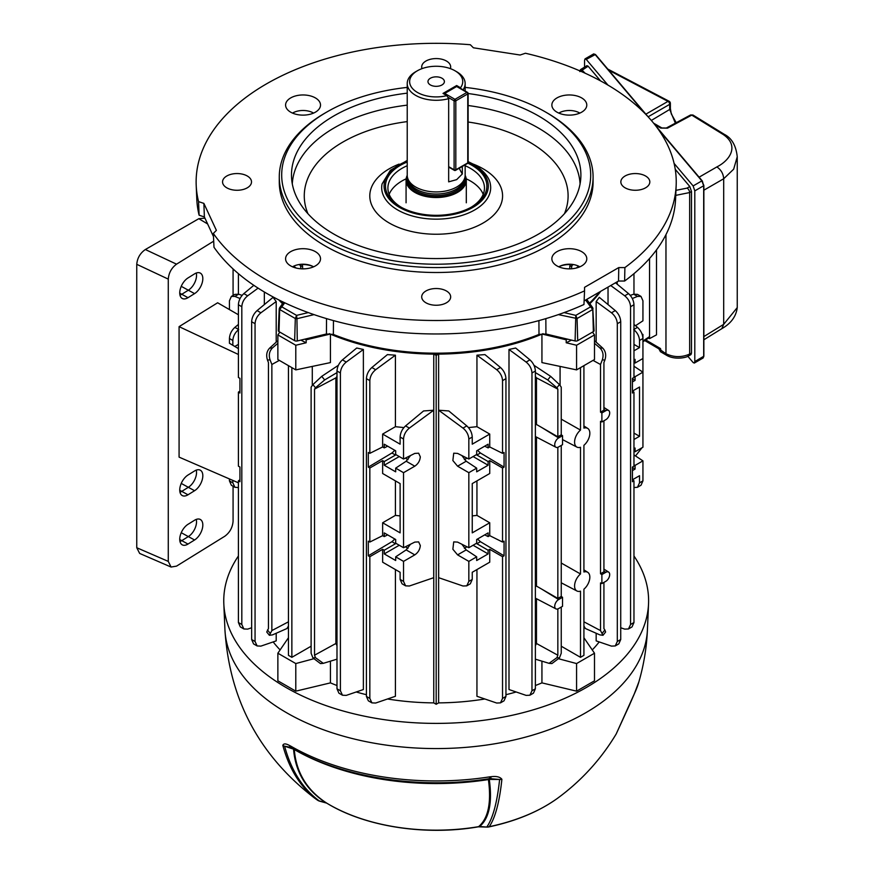 <?xml version="1.0" encoding="UTF-8"?>
<svg xmlns="http://www.w3.org/2000/svg" width="874" height="874" viewBox="0 0 874 874"><rect width="100%" height="100%" fill="white"/><g stroke="black" fill="none" stroke-linecap="round" stroke-linejoin="round"><path stroke-width="1.31" d="M601.88 583.592L605.791 581.33A5.517 3.19 120 0 0 609.691 574.579A5.517 3.19 120 0 0 608.621 572.088A5.517 3.19 120 0 0 605.791 572.317L601.88 574.579L601.88 583.592L600.514 582.903L600.514 630.58L583.919 621.818M601.88 421.967L605.791 419.717A5.517 3.19 120 0 0 609.691 412.954A5.517 3.19 120 0 0 608.621 410.474A5.517 3.19 120 0 0 605.791 410.704L601.88 412.954L601.88 421.967L600.514 421.29L600.514 573.781L603.923 571.814L603.923 420.787M561.25 646.214L580.5 657.324L583.919 655.347L583.919 589.185A10.794 6.238 120 0 0 589.841 577.168A10.794 6.238 120 0 0 587.743 572.306A10.794 6.238 120 0 0 583.919 572L583.919 445.303A10.794 6.238 120 0 0 589.841 433.286A10.794 6.238 120 0 0 587.743 428.424A10.794 6.238 120 0 0 583.919 428.118L583.919 365.649M420.318 456.818L418.635 453.202L414.789 453.409L403.537 459.025L403.537 439.021L400.117 437.044C400.39 432.739 402.204 429.025 405.569 425.911L423.573 410.955L433.712 410.223L433.712 577.692L409.371 586.006L405.602 585.853L403.537 581.385L403.537 561.381L414.789 554.881C418.143 552.576 419.979 549.451 420.318 545.518L418.635 541.891L414.789 542.098L403.537 547.714L403.537 472.681L414.789 466.192C418.143 463.876 419.979 460.762 420.318 456.818M264.341 304.578L264.341 291.992M279.33 360.394L271.858 364.491L271.858 630.58L269.389 635.3L272.502 634.885L286.956 628.526L288.453 626.057M251.646 639.517L255.055 641.494L257.131 645.952L253.569 643.898L251.646 639.517L251.646 321.73C251.909 317.426 253.722 313.711 257.087 310.598L273.07 297.335L276.206 301.541L276.206 342.149M276.206 633.257L276.206 640.882L260.9 646.115L257.131 645.952M273.169 641.92A178.635 103.132 0 0 0 280.117 649.928M504.069 555.809L504.069 541.159L502.539 542.044L489.735 535.653L489.735 522.772L472.244 532.867L472.244 483.595L489.735 473.5L489.735 460.62L502.539 468.005L504.069 467.12L504.069 452.459L502.539 453.344L489.735 446.953L488.118 447.892L488.118 444.211L476.68 450.82L476.68 454.491L468.835 459.025L468.835 439.021C468.54 434.717 466.596 431.09 462.991 428.107L438.661 410.223L438.661 577.692L462.991 586.006L466.76 585.853L468.835 581.385L468.835 561.381L476.68 556.847L476.68 560.518L488.118 553.919L488.118 550.238L489.735 549.309L502.539 556.694L504.069 555.809L480.427 541.694L477.521 539.029M438.661 410.223L448.788 410.955L466.803 425.911C470.157 429.025 471.982 432.739 472.244 437.044L468.835 439.021M468.464 427.583L476.942 426.687L476.942 355.194L484.95 354.604L500.507 367.517C503.861 370.631 505.685 374.345 505.948 378.65L502.539 380.627C502.244 376.323 500.299 372.695 496.694 369.713L476.942 355.194M476.942 569.575L476.942 696.283L496.694 703.035L500.463 702.871L502.539 698.413L502.539 556.694M562.539 435.678L558.628 437.929A5.517 3.19 120 0 0 555.001 442.856A5.517 3.19 120 0 0 555.94 447.259A5.517 3.19 120 0 0 558.628 446.942L562.539 444.691L562.539 435.678L561.25 434.826L557.841 436.803L557.841 389.127L536.472 377.852L536.472 424.469L535.38 425.037M536.472 377.852L535.38 376.465M533.992 365.31L550.62 376.333L559.447 384.593L556.891 387.772L557.841 389.127M536.472 598.723L536.472 643.482L535.38 645.733M536.472 437.109L536.472 586.093L535.38 586.651M531.971 372.979L531.971 690.766L529.895 695.223L526.126 695.387L508.996 689.531L508.996 349.469L515.66 348.016L529.939 359.869C533.293 362.983 535.106 366.698 535.38 371.002L531.971 372.979C531.676 368.686 529.731 365.048 526.126 362.065L508.996 349.469M438.617 354.123L438.617 702.882A178.635 103.132 0 0 0 484.862 698.981M505.948 694.699A178.635 103.132 0 0 0 516.152 691.979M535.38 685.522A178.635 103.132 0 0 0 541.935 682.878L576.578 691.159L594.495 680.813L594.495 653.217L583.919 637.736M541.935 661.236L541.935 682.878M560.081 366.414L560.081 385.489M592.496 332.12L594.495 334.906L576.578 345.252L576.578 369.888L541.935 362.59L541.935 334.152M542.142 334.065L566.21 339.822A201.566 116.373 0 0 0 567.554 339.156M576.578 345.252L566.21 342.772L566.21 339.822M576.578 369.888L594.495 359.542L594.495 334.906M304.818 339.156A201.566 116.373 0 0 0 306.162 339.822L330.23 334.065M306.162 339.822L306.162 342.772L295.794 345.252L277.866 334.906L279.866 332.12M277.866 334.906L277.866 359.542L295.794 369.888L295.794 345.252M295.794 369.888L330.438 362.59L330.438 334.152M288.453 637.736L277.866 653.217L295.794 663.563L295.794 691.159L330.438 682.878L330.438 661.236M330.438 682.878A178.635 103.132 0 0 0 336.993 685.522M356.221 691.979A178.635 103.132 0 0 0 366.414 694.699M387.51 698.981A178.635 103.132 0 0 0 433.755 702.882L433.755 354.123M312.291 385.489L312.291 366.414M356.712 348.016L363.376 349.469L346.246 362.065C342.641 365.048 340.685 368.686 340.401 372.979L336.993 371.002C337.255 366.698 339.068 362.983 342.433 359.869L356.712 348.016M342.477 695.223L338.915 693.169L336.993 688.788L340.401 690.766L342.477 695.223L346.246 695.387L363.376 689.531L363.376 349.469M336.993 376.465L335.889 377.852L335.889 643.482L314.531 655.216L314.531 389.127L315.481 387.772L312.925 384.593L321.752 376.333L338.369 365.31M336.993 645.733L335.889 643.482M395.419 569.575L395.419 696.283L375.667 703.035L371.898 702.871L369.833 698.413L369.833 556.694L382.637 549.309L384.243 550.238L384.243 553.919L395.682 560.518L395.682 556.847L403.537 561.381M371.898 702.871L368.347 700.817L366.414 696.436L366.414 378.65C366.687 374.345 368.5 370.631 371.865 367.517L387.422 354.604L395.419 355.194L395.419 426.687L403.897 427.583M229.436 480.875L232.845 482.841L234.92 487.299L231.359 485.245L229.436 480.875L229.436 478.93M238.405 348.617L229.436 343.264L229.436 338.5C229.698 334.196 231.512 330.481 234.877 327.368L238.405 324.44M232.845 482.841L232.845 480.416M234.92 487.299L238.405 487.55M635.507 455.955L642.029 447.728M633.967 448.701L635.081 448.056L635.081 451.738L642.936 447.204L642.936 334.469L642.029 333.944M642.335 334.818L642.936 334.469M630.274 295.368L633.683 294.21L637.452 294.363L641.003 296.417L642.936 300.798L642.936 320.813L635.507 325.718M641.003 296.417L637.496 296.406L632.328 298.515M633.967 487.55L637.452 487.299L639.528 482.841L639.528 475.707L632.437 479.804L633.967 480.82L633.967 622.528L632.033 626.909L628.482 628.963L630.558 624.495L630.558 306.708C630.263 302.415 628.319 298.777 624.713 295.805L610.74 285.525M639.528 482.841L642.936 480.875L642.936 460.86L633.967 454.939M632.426 470.605L635.081 469.065L635.081 465.394L642.936 460.86M642.936 480.875L641.003 485.245L637.452 487.299M633.967 324.44L637.496 327.368C640.85 330.481 642.663 334.196 642.936 338.5L639.528 340.467C639.233 336.173 637.288 332.535 633.683 329.564M632.426 381.905L635.081 380.376L635.081 376.705L642.936 372.171L633.967 366.239M489.735 535.653L488.118 536.581L488.118 532.911L476.68 539.509L476.68 543.18L468.835 547.714L457.583 542.098L453.726 541.891L452.863 549.233L457.583 554.881L468.835 561.381M468.835 547.714L468.835 472.681L476.68 468.147L466.192 461.221L461.854 455.54M468.835 459.025L457.583 453.409L453.726 453.202L452.863 460.532L457.583 466.192L468.835 472.681M468.835 581.385L472.244 579.418L472.244 572.284L489.735 562.19L489.735 549.309M472.244 579.418L470.321 583.799L466.76 585.853M387.663 446.188L384.243 447.892L382.637 446.953L382.637 434.072L400.117 444.178L400.117 437.044M384.243 447.892L384.243 444.211L395.682 450.82L395.682 454.491L403.537 459.025M433.712 410.223L409.371 428.107C405.776 431.09 403.821 434.717 403.537 439.021M229.436 309.582L229.436 300.798L231.359 296.417L234.877 296.406L240.044 298.515M231.359 296.417L234.92 294.363L238.689 294.21L242.098 295.368M592.255 649.928A178.635 103.132 0 0 0 599.203 641.92M608.031 304.578L608.031 287.087M583.919 626.057L585.405 628.526L599.87 634.885L602.984 635.3L600.514 630.58M596.166 633.257L596.166 640.882L611.472 646.115L615.241 645.952L617.306 641.494L617.306 323.708C617.022 319.403 615.077 315.776 611.472 312.794L596.166 301.541L596.166 342.149M596.166 301.541L599.302 297.335L615.285 310.598C618.639 313.711 620.453 317.426 620.726 321.73L617.306 323.708M562.539 597.292L558.628 599.553A5.517 3.19 120 0 0 555.001 604.48A5.517 3.19 120 0 0 555.94 608.872A5.517 3.19 120 0 0 558.628 608.566L562.539 606.305L562.539 597.292L561.25 596.45L557.841 598.417L536.472 586.093M557.841 598.417L557.841 447.302M557.841 436.803L536.472 424.469M561.25 596.45L561.25 445.434M561.25 434.826L561.25 387.16L559.447 384.593M602.317 633.147L604.884 629.957L603.923 628.603L603.923 582.412M601.88 412.954L600.514 412.167L603.923 410.19L603.923 362.524L604.884 360.066L602.317 359.837L600.514 364.491L593.031 360.394M600.514 412.167L600.514 364.491M535.38 659.171L549.069 663.333L556.891 657.674L557.841 655.216L536.472 643.482M557.841 655.216L557.841 608.927M561.25 607.048L561.25 653.239L559.447 657.904L551.898 663.584L549.069 663.333M580.5 367.626L580.5 430.084L561.25 419.149M580.5 430.084A10.794 6.238 120 0 0 574.852 439.611A10.794 6.238 120 0 0 576.949 447.117A10.794 6.238 120 0 0 580.5 447.269L580.5 573.967L561.25 563.031M580.5 657.324L580.5 591.152A10.794 6.238 120 0 1 576.949 590.999L561.25 582.816M311.111 646.214L291.861 657.324L288.453 655.347L288.453 365.649M291.861 657.324L291.861 367.626M580.5 573.967A10.794 6.238 120 0 0 574.852 583.493A10.794 6.238 120 0 0 576.949 590.999M271.858 630.58L288.453 621.818M269.389 635.3L266.745 632.022L268.438 628.603L268.438 362.524L267.488 360.066C265.969 355.281 266.668 351.315 269.596 348.158L277.866 340.631M271.858 364.491L270.044 359.837L267.488 360.066M314.531 389.127L335.889 377.852M314.531 655.216L315.481 657.674L323.304 663.333L320.474 663.584L312.925 657.904L311.111 653.239L311.111 387.16L312.925 384.593M601.88 574.579L600.514 573.781M232.845 345.296L232.845 340.467L229.436 338.5M239.935 391.104L238.405 392.12L239.935 393.016L239.935 378.355L238.405 377.47L238.405 304.742C238.668 300.438 240.481 296.723 243.846 293.609L253.831 285.317M238.405 622.528L241.814 624.495L243.879 628.963L240.328 626.909L238.405 622.528L238.405 480.82L239.935 481.705L239.935 467.044L238.405 466.159L238.405 392.12M241.814 624.495L241.814 306.708L238.405 304.742M239.935 479.804L238.405 480.82M489.735 446.953L489.735 434.072L472.244 444.178L472.244 437.044M473.107 456.556L488.118 465.23L488.118 461.548L489.735 460.62M488.118 465.23L476.68 471.829L476.68 468.147M502.539 453.344L502.539 380.627M489.735 434.072L476.942 426.687M476.942 480.886L476.942 515.387L489.735 522.772M502.539 542.044L502.539 468.005M502.539 698.413L505.948 696.436L505.948 378.65M488.118 461.548L476.319 454.709M484.709 446.188L488.118 447.892M488.118 536.581L484.709 534.877M473.107 545.256L488.118 553.919M476.319 543.399L488.118 550.238M461.854 544.229L466.192 549.91L476.68 556.847M633.967 294.123L633.967 273.649M403.537 547.714L395.682 543.18L395.682 539.509L384.243 532.911L384.243 536.581L382.637 535.653L382.637 522.772L400.117 532.867L400.117 483.595L382.637 473.5L382.637 460.62L384.243 461.548L396.053 454.709M399.265 456.556L384.243 465.23L395.682 471.829L395.682 468.147L403.537 472.681M384.243 465.23L384.243 461.548M382.637 535.653L369.833 542.044L369.833 468.005L382.637 460.62M382.637 522.772L395.419 515.387L400.117 515.911M395.419 480.886L395.419 515.387M405.602 585.853L402.051 583.799L400.117 579.418L400.117 572.284L382.637 562.19L382.637 549.309M633.967 439.502L639.528 436.29L639.528 387.018L632.437 391.115L633.967 392.12L633.967 466.159L632.426 467.044L632.426 481.705L633.967 480.82M633.967 350.802L639.528 347.601L639.528 340.467M633.967 360.012L635.081 359.367L635.081 363.038L642.936 358.504M238.689 329.564C235.084 332.535 233.139 336.173 232.845 340.467M238.405 344.389L234.8 346.465M395.419 355.194L375.667 369.713C372.062 372.695 370.117 376.323 369.833 380.627L366.414 378.65M382.637 446.953L369.833 453.344L369.833 380.627M382.637 434.072L395.419 426.687M472.244 515.911L476.942 515.387M633.967 344.389L639.528 347.601M633.967 433.089L639.528 436.29M615.493 282.783L628.526 293.609C631.88 296.723 633.694 300.438 633.967 304.742L630.558 306.708M633.967 392.12L632.426 393.016L632.426 378.355L633.967 377.47L633.967 304.742M238.405 294.123L238.405 273.649M336.993 688.788L336.993 371.002M340.401 690.766L340.401 372.979M369.833 542.044L368.293 541.159L368.293 555.809L369.833 556.694M369.833 453.344L368.293 452.459L368.293 467.12L369.833 468.005M243.879 628.963L247.659 629.116L251.646 627.761M258.092 288.136L247.659 295.805C244.054 298.777 242.098 302.415 241.814 306.708M255.055 641.494L255.055 323.708L251.646 321.73M276.206 301.541L260.9 312.794C257.295 315.776 255.35 319.403 255.055 323.708M620.726 627.761L624.713 629.116L628.482 628.963M617.306 641.494L620.726 639.517L620.726 321.73M620.726 639.517L618.792 643.898L615.241 645.952M531.971 690.766L535.38 688.788L535.38 371.002M535.38 688.788L533.446 693.169L529.895 695.223M505.948 696.436L504.025 700.817L500.463 702.871M602.317 359.837C603.825 355.052 603.005 351.075 599.87 347.896L594.495 343.296M594.495 340.631L602.776 348.158C605.704 351.315 606.403 355.281 604.884 360.066M556.891 387.772L547.714 379.95L535.38 372.608M336.993 372.608L324.658 379.95L315.481 387.772M277.866 343.296L272.502 347.896C269.356 351.075 268.547 355.052 270.044 359.837M642.936 341.002L649.546 336.632L649.546 258.486L649.546 338.609L648.584 338.052M649.546 336.632L649.087 337.714L642.936 341.778M467 546.796L464.367 548.315M467 458.107L464.367 459.626M632.426 467.535L635.081 469.065M633.967 464.75L635.081 465.394M635.081 451.738L633.967 451.181M632.426 378.846L635.081 380.376M635.081 376.705L633.967 376.06M633.967 362.481L635.081 363.038M405.372 546.796L407.994 548.315M399.265 545.256L384.243 553.919M396.053 543.399L384.243 550.238M384.243 536.581L387.663 534.877M410.518 544.229L406.17 549.91L395.682 556.847M405.372 458.107L407.994 459.626M395.682 468.147L406.17 461.221L410.518 455.54M368.293 555.809L391.934 541.694L394.84 539.029M368.293 467.12L391.934 453.005L394.84 450.329M504.069 467.12L480.427 453.005L477.521 450.329M604.884 629.957L605.616 632.022L602.984 635.3M323.304 663.333L336.993 659.171M559.021 658.865L576.578 663.563L576.578 691.159M576.578 663.563L594.495 653.217M295.794 663.563L313.351 658.865M277.866 653.217L277.866 680.813L295.794 691.159M438.617 702.882L436.181 704.28L436.181 355.423L438.42 354.134M436.181 704.28L433.755 702.882M433.941 354.134L436.181 355.423M617.23 284.225L617.23 281.778M300.864 340.095A201.566 116.373 0 0 0 306.162 342.772M566.21 342.772A201.566 116.373 0 0 0 571.509 340.095M179.978 541.509A11.941 6.653 118.3 0 0 181.814 540.624L188.391 536.549A11.941 6.653 118.3 0 0 196.541 521.745A11.941 6.653 118.3 0 0 196.268 519.407M179.978 492.237A11.941 6.653 118.3 0 0 181.814 491.352L188.391 487.266A11.941 6.653 118.3 0 0 196.541 472.473A11.941 6.653 118.3 0 0 196.268 470.136M179.978 295.139A11.941 6.653 118.3 0 0 181.814 294.254L188.391 290.168A11.941 6.653 118.3 0 0 196.541 275.376A11.941 6.653 118.3 0 0 196.268 273.038M202.823 525.012A12.094 6.73 118.3 0 0 200.233 519.429A12.094 6.73 118.3 0 0 194.574 520.238L187.986 524.324A12.094 6.73 118.3 0 0 180.361 535.161A12.094 6.73 118.3 0 0 182.185 544.808A12.094 6.73 118.3 0 0 187.986 544.065L194.574 539.99A12.094 6.73 118.3 0 0 202.823 525.012M202.823 475.74A12.094 6.73 118.3 0 0 200.233 470.157A12.094 6.73 118.3 0 0 194.574 470.966L187.986 475.041A12.094 6.73 118.3 0 0 180.361 485.889A12.094 6.73 118.3 0 0 182.185 495.525A12.094 6.73 118.3 0 0 187.986 494.793L194.574 490.718A12.094 6.73 118.3 0 0 202.823 475.74M202.823 278.642A12.094 6.73 118.3 0 0 200.233 273.059A12.094 6.73 118.3 0 0 194.574 273.868L187.986 277.954A12.094 6.73 118.3 0 0 180.361 288.791A12.094 6.73 118.3 0 0 182.185 298.438A12.094 6.73 118.3 0 0 187.986 297.695L194.574 293.62A12.094 6.73 118.3 0 0 202.823 278.642M238.405 314.76L217.637 302.775L179.083 326.647L179.083 457.124L238.405 482.819M179.083 326.647L238.405 354.473M136.759 547.736L168.278 561.392L171.075 567.04L139.665 553.439L136.759 547.736L136.759 264.319C137.305 258.07 140.168 253.143 145.346 249.527L198.813 218.697L204.931 218.161M168.278 561.392L168.278 279.112L136.759 264.319M171.075 567.04L176.537 566.123L224.847 536.21C229.807 532.517 232.55 527.535 233.074 521.265L233.074 486.239M233.074 295.434L233.074 268.952M145.346 249.527L176.537 264.167L213.693 241.158M176.537 264.167C171.555 267.87 168.802 272.852 168.278 279.112M441.993 78.234A8.205 4.741 0 0 0 433.045 77.207A8.205 4.741 0 0 0 427.976 81.588A8.205 4.741 0 0 0 430.379 84.942A8.205 4.741 0 0 0 439.327 85.969A8.205 4.741 0 0 0 444.396 81.588A8.205 4.741 0 0 0 441.993 78.234M459.287 168.19A22.932 13.241 -120 0 0 462.324 173.959L456.665 179.64L448.668 181.847L448.668 98.653A28.962 16.726 180 0 1 407.218 83.565L407.218 175.215A28.962 16.726 0 0 0 407.743 178.383L408.573 180.863A28.121 16.235 0 0 0 427.943 193.307A28.121 16.235 0 0 0 456.075 189.265A28.121 16.235 0 0 0 463.799 180.863L464.629 178.383A28.962 16.726 0 0 0 465.154 175.215L465.154 164.804M407.743 178.383A28.962 16.726 0 0 0 427.692 191.198A28.962 16.726 0 0 0 456.665 187.036A28.962 16.726 0 0 0 464.629 178.383M407.218 175.379A30.109 17.382 0 0 0 406.071 180.142A30.109 17.382 0 0 0 424.666 196.202A30.109 17.382 0 0 0 457.473 192.433A30.109 17.382 0 0 0 466.301 180.142A30.109 17.382 0 0 0 465.154 175.379M407.218 83.565A28.962 16.726 180 0 1 415.696 71.734L417.411 70.75A26.548 15.328 0 0 0 414.254 90.24A26.548 15.328 0 0 0 446.843 95.627L443.009 93.42L456.665 85.532L456.665 86.297M456.665 85.532L460.5 87.75A26.548 15.328 0 0 0 454.961 70.75L456.665 71.734A28.962 16.726 180 0 1 465.154 83.565A28.962 16.726 180 0 1 463.056 89.803M462.324 173.959L462.324 166.442M454.961 70.75A26.548 15.328 0 0 0 417.411 70.75M460.5 87.75L461.035 88.635M446.843 95.627L448.668 98.653M557.82 798.071C581.549 780.624 601.006 759.255 616.192 733.985L634.59 693.224A205.51 118.656 0 0 0 638.883 681.851C643.821 664.764 646.673 647.339 647.437 629.575A211.322 122.01 -0 0 1 514.633 739.852A211.322 122.01 -0 0 1 286.759 712.834A211.322 122.01 -0 0 1 224.924 629.575C229.305 699.353 259.185 755.518 314.553 798.071A154.993 89.487 -0 0 0 317.426 800.114C300.907 787.835 289.381 769.59 282.826 745.391C283.537 743.403 285.776 743.446 289.556 745.511L290.572 746.014A205.51 118.656 -0 0 0 290.867 746.188A205.51 118.656 -0 0 0 489.779 776.833L491.188 776.702C496.454 776.036 500.026 776.899 501.894 779.28C499.48 802.092 495.263 817.9 489.232 826.695A154.993 89.487 -0 0 0 557.82 798.071C539.225 811.487 516.239 821.101 488.861 826.924A7.243 2.021 -101.9 0 0 489.232 826.695A7.243 6.916 34.8 0 1 486.949 826.826C492.969 818.042 497.197 802.245 499.611 779.455L489.287 779.422C492.455 802.572 489.243 818.272 479.651 826.509L487.047 827.077A7.243 7.243 0 0 0 488.861 826.924M238.405 555.995A212.426 122.644 -0 0 0 223.82 603.77A212.426 122.644 -0 0 0 285.973 687.467A212.426 122.644 -0 0 0 515.048 714.626A212.426 122.644 -0 0 0 648.541 603.77A212.426 122.644 -0 0 0 633.967 555.995M638.883 681.851L634 694.633A7.243 4.785 -156.2 0 0 634.174 694.142M634 694.633L629.346 705.296A7.243 4.436 -161.6 0 1 629.094 705.842M289.676 747.172L284.607 746.199C291.162 770.376 302.677 788.599 319.185 800.868L325.805 802.714C306.118 789.834 295.368 771.982 293.566 749.149L284.607 746.199A7.243 5.113 -14.9 0 1 282.826 745.391M487.047 827.077L478.318 826.826A7.243 1.661 -99.6 0 0 478.591 826.662C488.238 818.479 491.516 802.78 488.413 779.564A3.376 0.721 81.1 0 1 488.752 778.668M489.287 778.679L489.287 779.422A3.376 2.567 171.5 0 0 488.413 779.564A200.277 115.63 180 0 1 294.571 749.695A200.277 115.63 180 0 1 294.287 749.531A3.376 2.611 -3.8 0 0 294.276 749.531C296.166 772.463 307.003 790.347 326.81 803.184A151.355 87.389 -0 0 0 478.591 826.662L479.75 826.749M501.894 779.28A7.243 5.506 -174.1 0 1 499.611 779.455L489.975 778.636M325.805 802.714L326.81 803.184A7.243 4.272 -58.9 0 0 326.865 803.217L326.264 802.998A7.243 2.546 -74.6 0 1 325.805 802.714M289.556 745.511A7.243 5.069 112.7 0 0 291.796 747.991L291.796 747.991A7.243 5.069 112.7 0 0 291.85 748.013M491.188 776.702A7.243 2.546 88.2 0 1 489.516 778.668L491.592 778.636M326.931 803.25A7.243 4.272 -58.9 0 1 326.865 803.217C365.179 826.749 425.54 836.003 478.318 826.826M319.666 801.174A7.243 2.556 -74.5 0 1 319.185 800.868A7.243 5.91 -53.7 0 1 317.426 800.114A7.243 4.534 -55.5 0 0 317.491 800.158A7.243 7.243 0 0 0 319.666 801.174L326.264 802.998M656.494 249.898L656.494 334.873L649.546 338.609M644.761 340.576L659.87 349.403L660.515 348.562L660.766 350.671C660.624 352.189 660.329 352.036 659.892 350.19M579.954 70.816L580.5 69.625L581.931 70.018L585.067 73.187M579.768 71.406L580.5 69.625L586.935 65.659L588.136 66.195L600.569 80.911M675.252 169.305L689.804 186.533L691.487 191.493L689.652 192.553L675.744 195.372M658.92 348.846L665.966 353.708C673.81 357.444 681.709 357.564 689.652 354.068L691.487 353.085L691.487 191.493M691.487 353.085L690.973 354.615L688.854 355.751A3.616 2.087 61.7 0 0 689.652 354.068L689.652 192.553A3.616 2.021 60 0 0 687.084 188.107L689.804 186.533M660.602 350.507L660.602 349.534L659.651 349.272M582.958 72.236L581.418 70.685L579.855 71.581M645.744 339.931L660.515 348.562L660.766 349.698M588.136 66.195L581.418 70.685M687.827 356.264L693.126 362.535L694.306 363.071L694.797 361.563L694.797 190.871L693.126 185.933L674.094 163.405M607.911 85.062L586.246 59.41L585.056 58.875L584.564 60.382L584.564 67.112M675.373 123.158L669.692 109.458L669.692 104.345L648.104 116.81M737.241 156.752L733.668 169.174L723.694 178.755L723.694 324.33L737.241 307.604L737.241 156.752C736.05 145.587 731.746 138.125 724.338 134.356L723.071 134.41L691.76 115.117L667.474 128.172A2.414 1.398 61.7 0 0 666.305 128.03L690.591 114.975L692.962 115.029L724.338 134.356M699.102 177.182L716.866 166.923C730.74 159.898 739.284 145.226 723.071 134.41M607.758 69.057L669.134 101.275A2.414 2.414 0 0 0 669.134 101.275A2.414 1.377 119.3 0 0 669.134 101.275A2.414 1.377 119.3 0 0 667.987 101.384L608.752 70.226M645.864 114.155L667.987 101.384A2.414 1.442 60 0 1 669.692 104.345A2.414 1.398 180 0 0 670.369 103.372A2.414 2.414 0 0 0 669.167 101.286M694.306 363.071L703.155 357.969L703.69 356.428L703.69 185.747L701.866 180.885L703.865 185.496L703.865 356.188L703.799 185.649M644.783 113.314L594.986 54.363L593.686 53.893L595.522 54.712M586.246 59.41L595.445 54.472L648.027 116.723M624.899 267.575L624.615 281.035A239.465 138.256 0 0 0 675.58 199.119L676.17 185.332A240.055 138.595 0 0 0 525.427 53.248L520.117 55.018L473.391 47.786L470.321 44.727A240.055 138.595 0 0 0 196.202 185.332A240.055 138.595 0 0 0 198.562 201.621L203.871 203.391L216.391 230.375L213.332 233.434A240.055 138.595 0 0 0 266.439 279.909A240.055 138.595 0 0 0 584.553 290.867L584.553 287.327L618.77 267.575L624.899 267.575A240.055 138.595 0 0 0 676.17 185.332M624.615 281.035L618.53 281.035L584.127 300.896M213.332 233.434L213.988 247.266A239.465 138.256 0 0 0 266.854 293.467A239.465 138.256 0 0 0 583.963 304.502L584.553 290.867M213.475 236.57L204.385 216.96L199.108 215.201L198.562 201.621M196.202 185.332L196.792 199.119A239.465 138.256 0 0 0 199.108 215.201M579.844 266.821A14.487 8.358 0 0 0 579.56 266.657A14.487 8.358 0 0 0 558.803 266.821M313.569 113.096A14.487 8.358 0 0 0 313.285 112.932A14.487 8.358 0 0 0 292.528 113.096M579.844 113.096A14.487 8.358 0 0 0 579.56 112.932A14.487 8.358 0 0 0 558.803 113.096M313.569 266.821A14.487 8.358 0 0 0 313.285 266.657A14.487 8.358 0 0 0 292.528 266.821M315.394 251.646A17.458 10.084 0 0 0 295.368 249.724A17.458 10.084 0 0 0 285.722 260.037A17.458 10.084 0 0 0 290.692 265.904A17.458 10.084 0 0 0 308.708 268.318A17.458 10.084 0 0 0 320.376 260.037A17.458 10.084 0 0 0 315.394 251.646M581.669 97.921A17.458 10.084 0 0 0 561.643 95.987A17.458 10.084 0 0 0 551.997 106.3A17.458 10.084 0 0 0 556.978 112.178A17.458 10.084 0 0 0 574.983 114.581A17.458 10.084 0 0 0 586.651 106.3A17.458 10.084 0 0 0 581.669 97.921M315.394 97.921A17.458 10.084 0 0 0 295.368 95.987A17.458 10.084 0 0 0 285.722 106.3A17.458 10.084 0 0 0 290.692 112.178A17.458 10.084 0 0 0 308.708 114.581A17.458 10.084 0 0 0 320.376 106.3A17.458 10.084 0 0 0 315.394 97.921M581.669 251.646A17.458 10.084 0 0 0 561.643 249.724A17.458 10.084 0 0 0 551.997 260.037A17.458 10.084 0 0 0 556.978 265.904A17.458 10.084 0 0 0 574.983 268.318A17.458 10.084 0 0 0 586.651 260.037A17.458 10.084 0 0 0 581.669 251.646M618.53 281.035L618.77 267.575M204.385 216.96L203.871 203.391M645.569 176.002A14.487 8.358 0 0 0 629.793 174.188A14.487 8.358 0 0 0 620.846 181.912A14.487 8.358 0 0 0 625.096 187.823A14.487 8.358 0 0 0 640.871 189.636A14.487 8.358 0 0 0 649.819 181.912A14.487 8.358 0 0 0 645.569 176.002M450.372 68.631A14.487 8.358 0 0 0 450.667 66.937A14.487 8.358 0 0 0 446.428 61.016A14.487 8.358 0 0 0 430.642 59.214A14.487 8.358 0 0 0 421.705 66.937A14.487 8.358 0 0 0 422 68.631M576.239 268.034A176.985 102.182 0 0 0 578.664 266.188M589.458 303.158A178.886 103.274 0 0 0 599.553 291.992M600.744 291.293A178.82 103.241 180 0 1 589.841 303.704M543.071 333.66A178.82 103.241 180 0 1 329.301 333.66M333.453 320.594L333.365 334.425A178.886 103.274 0 0 0 538.996 334.425L538.919 320.594M282.521 303.704A178.82 103.241 180 0 1 278.806 299.913M280.467 300.743A178.886 103.274 0 0 0 282.914 303.158M439.261 333.955L433.111 333.955M293.708 266.188A176.985 102.182 0 0 0 296.133 268.034M572.109 264.374L571.388 268.788M300.984 268.788L300.252 264.374M545.846 318.617L545.933 333.988L575.092 340.958A2.414 1.398 0 0 0 577.714 340.652L593.359 331.628A2.414 1.398 0 0 0 594.069 330.601L592.725 307.714L593.359 331.628M545.933 333.988L538.996 334.425M333.365 334.425L326.439 333.988L326.515 318.617M284.727 302.797L281.81 306.861L279.341 308.566L279.636 307.724L279.232 308.861L278.303 330.601A2.414 1.398 0 0 0 279.014 331.628L294.647 340.652A2.414 1.398 0 0 0 297.28 340.958L326.439 333.988M308.271 312.586L296.581 315.383L296.931 318.715L295.314 318.529L296.581 315.383L281.81 306.861L279.669 309.494L279.014 331.628M312.761 266.373A17.305 9.996 0 0 0 302.186 264.549L302.797 268.864M564.101 312.586L575.791 315.383L575.092 340.958M585.646 300.011L590.562 306.861L593.02 308.566L592.703 309.494L590.562 306.861L575.791 315.383L577.059 318.529L577.714 340.652M569.575 268.864L570.176 264.549A17.305 9.996 0 0 0 559.611 266.373M446.428 290.976A14.487 8.358 0 0 0 430.642 289.163A14.487 8.358 0 0 0 421.705 296.887A14.487 8.358 0 0 0 425.944 302.797A14.487 8.358 0 0 0 441.731 304.611A14.487 8.358 0 0 0 450.667 296.887A14.487 8.358 0 0 0 446.428 290.976M247.276 176.002A14.487 8.358 0 0 0 231.49 174.188A14.487 8.358 0 0 0 222.553 181.912A14.487 8.358 0 0 0 226.792 187.823A14.487 8.358 0 0 0 242.579 189.636A14.487 8.358 0 0 0 251.515 181.912A14.487 8.358 0 0 0 247.276 176.002M302.666 266.231A2.414 1.562 177 0 1 300.82 265.74A177.662 102.575 180 0 1 299.072 264.538M569.695 266.231A2.414 1.562 3 0 0 571.541 265.74A177.662 102.575 180 0 0 573.289 264.538M279.276 176.985L279.276 181.912A156.905 90.59 0 0 0 325.237 245.965A156.905 90.59 0 0 0 496.224 265.609A156.905 90.59 0 0 0 593.085 181.912L593.085 176.985A156.905 90.59 180 0 1 496.224 260.681A156.905 90.59 180 0 1 325.237 241.038A156.905 90.59 180 0 1 279.276 176.985A156.905 90.59 180 0 1 325.237 112.932L326.942 111.948A154.49 89.192 0 0 0 326.942 238.089A154.49 89.192 0 0 0 545.431 238.089A154.49 89.192 0 0 0 545.431 111.948A154.49 89.192 0 0 0 545.431 111.938L547.135 112.932A156.905 90.59 180 0 1 593.085 176.985M547.135 112.932L545.431 111.948A154.49 89.192 0 0 0 465.154 87.4M407.218 87.4A154.49 89.192 0 0 0 326.942 111.948M468.114 93.529A144.713 83.543 180 0 1 538.504 115.936A144.713 83.543 180 0 1 580.795 178.11A144.713 83.543 180 0 1 489.079 252.783A144.713 83.543 180 0 1 333.857 234.09A144.713 83.543 180 0 1 291.577 178.11A144.713 83.543 180 0 1 407.218 93.157M467.819 163.187A50.692 29.268 180 0 1 472.026 165.361A50.692 29.268 180 0 1 472.026 206.745A50.692 29.268 180 0 1 400.336 206.745L400.336 206.745A50.692 29.268 180 0 1 407.218 162.029M471.152 207.236A48.278 27.87 0 0 0 484.458 188.019A48.278 27.87 0 0 0 470.321 168.311A48.278 27.87 0 0 0 465.154 165.721M407.218 165.721A48.278 27.87 0 0 0 387.903 188.019A48.278 27.87 0 0 0 401.21 207.236M483.213 194.334A48.278 27.87 0 0 0 470.321 180.929A48.278 27.87 0 0 0 466.213 178.809M406.159 178.809A48.278 27.87 0 0 0 389.159 194.334M605.791 572.317L603.923 571.17M605.791 410.704L603.923 409.545M556.891 657.674L559.447 657.904M267.488 629.957L270.044 633.147M312.925 657.904L315.481 657.674M400.117 579.418L403.537 581.385M366.414 696.436L369.833 698.413M630.558 624.495L633.967 622.528M406.17 549.91L414.789 554.881M391.934 541.694L395.496 543.748M406.17 461.221L414.789 466.192M391.934 453.005L395.496 455.059M466.192 549.91L457.583 554.881M480.427 541.694L476.865 543.748M466.192 461.221L457.583 466.192M480.427 453.005L476.865 455.059M558.628 599.553L541.847 589.185M558.628 437.929L541.847 427.572M269.596 348.158L272.502 347.896M321.752 376.333L324.658 379.95M547.714 379.95L550.62 376.333M599.87 347.896L602.776 348.158M462.991 428.107L466.803 425.911M611.472 312.794L615.285 310.598M496.694 369.713L500.507 367.517M637.496 296.406L633.683 294.21M238.689 294.21L234.877 296.406M234.877 327.368L238.405 329.4M243.846 293.609L247.659 295.805M257.087 310.598L260.9 312.794M342.433 359.869L346.246 362.065M371.865 367.517L375.667 369.713M405.569 425.911L409.371 428.107M526.126 362.065L529.939 359.869M624.713 295.805L628.526 293.609M633.967 329.4L637.496 327.368M207.63 223.963L198.813 218.697M181.235 286.322L194.574 293.62M179.738 293.14L187.986 297.695M181.235 483.42L194.574 490.718M179.738 490.238L187.986 494.793M181.235 532.692L194.574 539.99M179.738 539.509L187.986 544.065M408.06 179.345L408.06 179.334A28.121 16.235 0 0 0 425.419 194.345A28.121 16.235 0 0 0 456.075 190.827A28.121 16.235 0 0 0 464.302 179.345L464.302 179.334M407.47 177.433A29.082 16.792 0 0 0 422.918 195.088A29.082 16.792 0 0 0 456.752 192.018A29.082 16.792 0 0 0 464.892 177.433M634.338 693.89A7.243 5.714 -154.9 0 0 634.59 693.224M294.276 749.531A3.376 2.611 -3.8 0 0 293.566 749.149M290.572 746.014A7.243 4.184 120.1 0 0 291.938 748.068C342.477 777.849 420.208 789.801 489.058 778.712L489.516 778.668M489.779 776.833A7.243 1.54 81.1 0 1 489.058 778.712M317.743 800.311A7.243 4.534 -55.5 0 1 317.491 800.158L314.553 798.071M658.876 348.824L660.515 351.741L666.709 355.357A3.616 2.076 120.3 0 1 665.966 353.708L665.966 234.625M675.952 190.346L687.084 188.107M688.854 355.751C686.429 357.892 674.51 359.979 666.709 355.357A3.616 2.076 120.3 0 0 668.468 355.205M651.338 120.437L669.692 109.458A2.414 1.398 0 0 0 670.369 108.485L671.287 113.882L676.214 122.71M654.812 124.665L660.711 128.074L667.474 128.172M716.866 166.923C721.05 169.764 723.322 173.708 723.694 178.755L703.865 190.193M703.865 336.588L723.694 324.33L721.826 328.668C731.014 323.446 736.159 316.421 737.241 307.604M660.711 128.074A2.414 1.398 -60 0 1 661.891 127.965L666.305 128.03M694.797 361.563L703.865 356.188L703.155 357.969M655.587 125.67L702.325 180.994L703.69 185.747L694.797 190.871M693.126 185.933L701.866 180.885L658.231 129.243M448.668 166.65L454.109 169.785L454.109 100.805L447.761 97.145M455.813 100.805L455.813 169.785L467.765 162.892L467.765 93.911L455.813 100.805A1.202 0.699 -120 0 0 454.961 99.33L466.913 92.425L456.665 86.515L444.724 93.42L454.961 99.33A1.202 0.699 120 0 0 454.109 100.805A1.202 0.699 180 0 0 455.813 100.805M444.112 94.053A1.202 0.699 120 0 1 444.724 93.42A1.202 0.699 -120 0 0 444.112 93.354A1.202 1.202 0 0 0 443.675 93.802M456.064 86.46A1.202 0.699 60 0 1 456.665 86.515A1.202 0.699 120 0 1 457.266 86.46A1.202 1.202 0 0 0 456.064 86.46L444.112 93.354M466.913 92.425A1.202 0.699 60 0 1 467.765 93.911A1.202 0.699 180 0 0 468.114 93.42A1.202 1.202 0 0 0 467.514 92.371A1.202 0.699 120 0 0 466.913 92.425M468.114 162.4A1.202 0.699 180 0 1 467.765 162.892A1.202 0.699 -120 0 1 467.514 163.449A1.202 1.202 0 0 0 468.114 162.4L468.114 93.42A1.202 0.699 180 0 0 467.765 92.917A1.202 0.699 120 0 0 467.514 92.371L457.266 86.46M454.36 170.343A1.202 1.202 0 0 0 455.562 170.343A1.202 0.699 60 0 0 455.813 169.785A1.202 0.699 180 0 1 454.109 169.785A1.202 0.699 120 0 0 454.36 170.343L448.668 167.054M593.02 308.566L592.703 309.494L577.059 318.529L558.344 314.618M314.028 314.618L296.931 318.715L297.28 340.958M294.647 340.652L295.314 318.529L279.669 309.494L279.341 308.566M580.074 183.879A143.97 83.117 0 0 0 537.98 127.79A143.97 83.117 0 0 0 468.114 105.514M407.218 105.142A143.97 83.117 0 0 0 292.287 183.879M564.451 213.693A131.919 76.158 0 0 0 529.458 142.047A131.919 76.158 0 0 0 468.114 122.01M407.218 121.606A131.919 76.158 0 0 0 307.921 213.693M399.09 164.115A66.402 38.336 0 0 0 389.236 223.012A66.402 38.336 0 0 0 483.136 223.012A66.402 38.336 0 0 0 483.136 168.802A66.402 38.336 0 0 0 473.282 164.115M468.114 161.603L474.243 164.651C487.987 173.249 489.932 181.377 490.292 183.933A54.494 31.464 180 0 1 460.019 215.987A54.494 31.464 180 0 1 397.648 209.946A54.494 31.464 180 0 1 382.08 183.933L390.328 170.321L407.218 160.423M407.218 161.035A52.123 30.087 0 0 0 399.331 207.324A52.123 30.087 0 0 0 473.042 207.324A52.123 30.087 0 0 0 473.042 164.771A52.123 30.087 0 0 0 468.114 162.269M608.621 572.088L603.923 569.105M608.621 410.474L603.923 407.481M587.743 428.424L583.919 425.988M587.743 572.306L583.919 569.87M576.949 447.117L562.539 439.6M555.94 608.872L535.38 598.155M555.94 447.259L535.38 436.53M406.071 202.801L406.071 180.142M465.154 91.005L465.154 83.565M466.301 202.801L466.301 180.142M647.437 629.575L648.541 603.77M224.924 629.575L223.82 603.77M616.192 733.985L629.346 705.296M289.644 747.161L291.938 748.068M703.865 339.778L721.826 328.668M661.891 127.965L653.654 123.212M690.591 114.975L692.962 115.029M670.369 103.372L670.369 108.485M585.056 58.875L593.686 53.893M467.514 163.449L455.562 170.343M283.569 302.251L279.658 307.692M592.725 307.714L586.749 299.378"/></g></svg>
